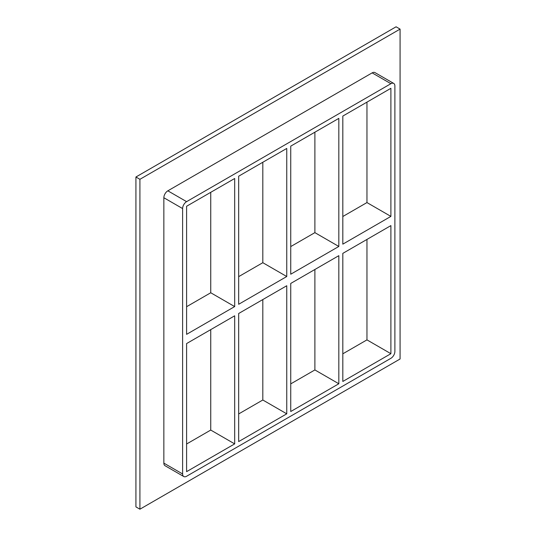 <?xml version="1.0" encoding="UTF-8"?>
<svg xmlns="http://www.w3.org/2000/svg" width="536" height="536" viewBox="0 0 536 536"><rect width="100%" height="100%" fill="white"/><g stroke="black" fill="none" stroke-linecap="round" stroke-linejoin="round"><path stroke-width="0.8" d="M286.753 276.522L238.674 304.281L238.674 176.197L286.753 148.439L286.753 276.522L262.814 262.7L238.674 276.636M286.753 413.826L238.674 441.584L238.674 313.5L286.753 285.742L286.753 413.826L262.814 400.003L262.814 299.564M234.681 306.585L186.602 334.343L186.602 206.26L234.681 178.501L234.681 306.585L210.742 292.763L186.602 306.699M210.742 192.324L210.742 292.763M210.742 329.627L210.742 430.066L234.681 443.888L186.602 471.647L186.602 343.563L234.681 315.805L234.681 443.888M290.747 274.218L290.747 146.134L338.826 118.376L338.826 246.46L290.747 274.218M290.747 411.521L290.747 283.437L338.826 255.672L338.826 383.763L290.747 411.521M262.814 162.261L262.814 262.7M338.826 383.763L314.887 369.94L290.747 383.877M238.674 413.939L262.814 400.003M186.602 444.002L210.742 430.066M314.887 269.501L314.887 369.94M314.887 132.198L314.887 232.637L290.747 246.573M342.819 216.511L366.959 202.575L366.959 102.135M342.819 353.814L366.959 339.878L366.959 239.431M393.719 83.422L374.966 72.594A5.641 3.256 120 0 0 372.145 72.876L390.898 83.703A5.641 3.256 -60 0 1 393.719 83.422A5.641 3.256 -60 0 1 394.885 86.008L394.885 351.395A5.641 3.256 -60 0 1 390.898 358.309L186.602 476.256A5.641 3.256 -60 0 1 183.781 476.538A5.641 3.256 -60 0 1 182.609 473.951L163.855 463.124A5.641 3.256 120 0 0 165.028 465.71L183.781 476.538M390.898 83.703L186.602 201.65L167.848 190.823A5.641 3.256 120 0 0 163.855 197.737L163.855 463.124M163.855 197.737L182.609 208.564A5.641 3.256 -60 0 1 186.602 201.65M182.609 208.564L182.609 473.951M390.898 216.397L342.819 244.155L342.819 116.071L390.898 88.306L390.898 216.397L366.959 202.575M390.898 225.609L390.898 353.7L342.819 381.458L342.819 253.374L390.898 225.609M314.887 232.637L338.826 246.46M366.959 339.878L390.898 353.7M400.077 29.105L139.916 179.305L139.916 509.2L400.077 358.999L400.077 29.105L396.084 26.8L135.923 177.001L135.923 506.895L139.916 509.2M372.145 72.876L167.848 190.823M135.923 177.001L139.916 179.305"/></g></svg>
